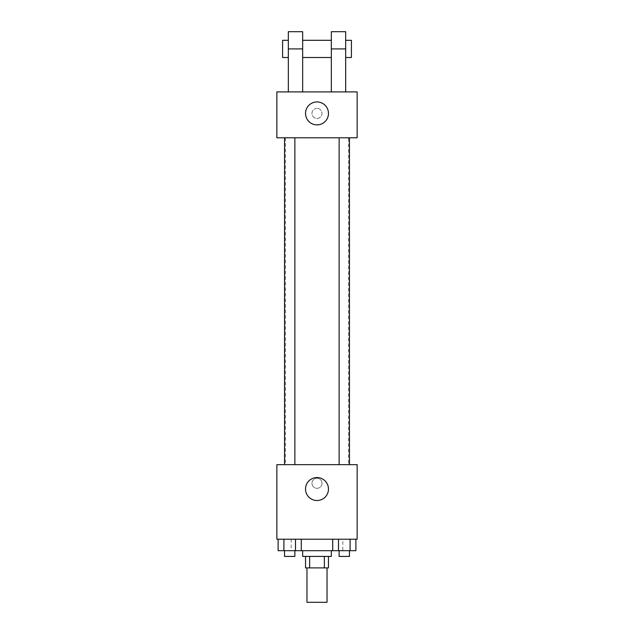 <?xml version="1.0" encoding="UTF-8"?>
<svg xmlns="http://www.w3.org/2000/svg" width="634" height="634" viewBox="0 0 634 634"><rect width="100%" height="100%" fill="white"/><g stroke="black" fill="none" stroke-linecap="round" stroke-linejoin="round"><path stroke-width="0.48" stroke-dasharray="3.17 2.38" d="M327.033 602.3L306.967 602.3M327.033 567.89L306.967 567.89L327.033 567.89M309.646 567.89L305.533 567.89L305.533 556.422L309.646 556.422L309.646 567.89L328.467 567.89L328.467 556.422L324.354 556.422L324.354 567.89M309.646 556.422L305.533 556.422M324.354 556.422L328.467 556.422M302.664 556.422L331.336 556.422M317 550.684L302.664 550.684L317 550.684M332.707 539.217L355.888 539.217L332.707 539.217L355.888 539.217L332.707 539.217L338.501 539.217L332.707 539.217L332.707 550.684L283.905 550.684L295.499 550.684L295.499 539.217L278.112 539.217L301.293 539.217L278.112 539.217L301.293 539.217L283.905 539.217L283.905 550.684L295.499 550.684L295.499 539.217L301.293 539.217L301.293 550.684M342.804 539.217L291.196 539.217L342.804 539.217L342.804 550.684M276.86 539.217L357.14 539.217L357.14 464.667L276.86 464.667L276.86 539.217M322.017 483.306A5.017 5.017 0 0 0 314.488 478.963A5.017 5.017 0 0 0 314.488 487.649A5.017 5.017 0 0 0 322.017 483.306A5.017 5.017 0 0 0 314.488 478.963A5.017 5.017 0 0 0 314.488 487.649A5.017 5.017 0 0 0 322.017 483.306M348.541 464.667L285.458 464.667L348.541 464.667L348.541 137.792L285.458 137.792L348.541 137.792M294.865 464.667L284.539 464.667L294.865 464.667L284.539 464.667L294.865 464.667L294.865 137.792L284.539 137.792L294.865 137.792M349.461 464.667L339.135 464.667L349.461 464.667L339.135 464.667L349.461 464.667L349.461 137.792L339.135 137.792L349.461 137.792M276.86 488.323L276.86 478.29L276.86 488.323M357.14 478.29L357.14 488.323L357.14 478.29M328.467 489.044A11.467 11.467 0 0 1 311.262 498.974A11.467 11.467 0 0 1 311.262 479.106A11.467 11.467 0 0 1 328.467 489.044M276.86 137.792L357.14 137.792L357.14 91.914L276.86 91.914L276.86 137.792L357.14 137.792M332.707 550.684L338.501 550.684L338.501 539.217L350.095 539.217L338.501 539.217L338.501 550.684L355.888 550.684L350.095 550.684L355.888 550.684L355.888 539.217L350.095 539.217L350.095 550.684L338.501 550.684L350.095 550.684L350.095 539.217L355.888 539.217M349.461 550.684L339.135 550.684L349.461 550.684L339.135 550.684L349.461 550.684L349.461 556.422L339.135 556.422L349.461 556.422L339.135 556.422L339.135 550.684M278.112 539.217L283.905 539.217L278.112 539.217L283.905 539.217L278.112 539.217L278.112 550.684L283.905 550.684L278.112 550.684L283.905 550.684L283.905 539.217L295.499 539.217L295.499 550.684M294.865 550.684L284.539 550.684L294.865 550.684L284.539 550.684L294.865 550.684L294.865 556.422L284.539 556.422L294.865 556.422L284.539 556.422L284.539 550.684M350.095 539.217L350.095 550.684M338.501 539.217L338.501 550.684M283.905 539.217L295.499 539.217L283.905 539.217L283.905 550.684M301.293 539.217L295.499 539.217M357.14 113.423L357.14 108.398L357.14 113.423M305.533 113.423A11.467 11.467 0 0 0 322.738 123.353A11.467 11.467 0 0 0 322.738 103.485A11.467 11.467 0 0 0 305.533 113.423M276.86 113.423L276.86 108.398L276.86 113.423M317 108.398A5.017 5.017 0 0 0 312.657 115.927A5.017 5.017 0 0 0 321.343 115.927A5.017 5.017 0 0 0 317 108.398A5.017 5.017 0 0 1 321.343 115.927A5.017 5.017 0 0 1 312.657 115.927A5.017 5.017 0 0 1 317 108.398M331.336 91.914L345.673 91.914L331.336 91.914L331.336 31.7M288.327 91.914L302.664 91.914L288.327 91.914L288.327 48.905L302.664 48.905L302.664 91.914M331.336 40.299L331.336 57.504L331.336 40.299M302.664 40.299L302.664 57.504L302.664 40.299M302.664 31.7L302.664 48.905M345.673 40.299L345.673 57.504L345.673 40.299M345.673 31.7L345.673 91.914M351.41 40.299L351.41 57.504M288.327 57.504L288.327 40.299L288.327 57.504M288.327 31.7L288.327 48.905M282.59 57.504L282.59 40.299M331.336 48.905L345.673 48.905M291.196 539.217L291.196 550.684M285.458 137.792L285.458 464.667M284.539 137.792L284.539 464.667M339.135 137.792L339.135 464.667"/><path stroke-width="0.95" d="M306.967 567.89L306.967 602.3L327.033 602.3L327.033 567.89M324.354 556.422L324.354 567.89L305.533 567.89L305.533 556.422M324.354 567.89L328.467 567.89L328.467 556.422M331.336 550.684L331.336 556.422L302.664 556.422L302.664 550.684M309.646 556.422L309.646 567.89M301.293 539.217L301.293 550.684L355.888 550.684L355.888 539.217M357.14 539.217L276.86 539.217L276.86 464.667L357.14 464.667L357.14 539.217M328.467 489.044A11.467 11.467 0 0 1 311.262 498.974A11.467 11.467 0 0 1 311.262 479.106A11.467 11.467 0 0 1 328.467 489.044M339.135 464.667L339.135 137.792M294.865 137.792L294.865 464.667M357.14 137.792L276.86 137.792L276.86 91.914L357.14 91.914L357.14 137.792L276.86 137.792M332.707 539.217L332.707 550.684M350.095 539.217L350.095 550.684M338.501 539.217L338.501 550.684M349.461 550.684L349.461 556.422L339.135 556.422L339.135 550.684M301.293 550.684L278.112 550.684L278.112 539.217M295.499 539.217L295.499 550.684M283.905 539.217L283.905 550.684M294.865 550.684L294.865 556.422L284.539 556.422L284.539 550.684M305.533 113.423A11.467 11.467 0 0 1 322.738 103.485A11.467 11.467 0 0 1 322.738 123.353A11.467 11.467 0 0 1 305.533 113.423M331.336 91.914L331.336 48.905L345.673 48.905L345.673 31.7L331.336 31.7L331.336 48.905M331.336 40.299L302.664 40.299M288.327 91.914L288.327 48.905L302.664 48.905L302.664 91.914M302.664 48.905L302.664 31.7L288.327 31.7L288.327 48.905M345.673 91.914L345.673 48.905M345.673 57.504L351.41 57.504L351.41 40.299L345.673 40.299M288.327 40.299L282.59 40.299L282.59 57.504L288.327 57.504M349.461 464.667L349.461 137.792M284.539 137.792L284.539 464.667M331.336 57.504L302.664 57.504"/></g></svg>

